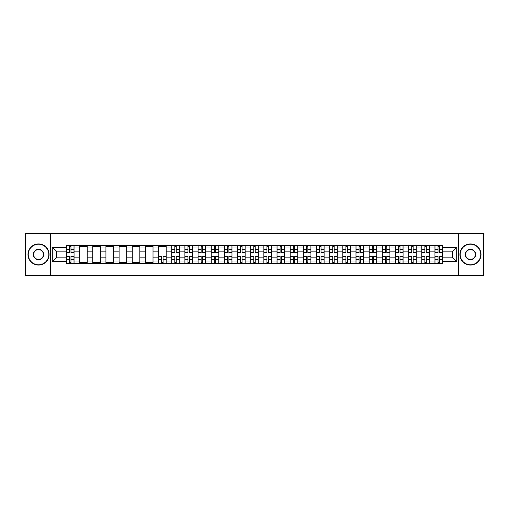 <?xml version="1.0" encoding="UTF-8"?>
<svg xmlns="http://www.w3.org/2000/svg" width="509" height="509" viewBox="0 0 509 509"><rect width="100%" height="100%" fill="white"/><g stroke="black" fill="none" stroke-linecap="round" stroke-linejoin="round"><path stroke-width="0.76" d="M458.412 275.592L483.55 275.592L483.55 233.408L25.45 233.408L25.45 275.592L458.412 275.592L458.412 233.408M79.614 263.567L79.614 248.004L74.047 248.004L74.047 263.567M74.047 248.004L74.047 245.433M79.614 248.004L79.614 245.433M87.204 245.433L87.204 263.567M92.772 263.567L92.772 245.433M100.368 245.433L100.368 263.567M105.936 263.567L105.936 245.433M113.526 245.433L113.526 263.567M119.093 263.567L119.093 245.433M126.69 245.433L126.69 263.567M132.257 263.567L132.257 245.433M139.848 245.433L139.848 263.567M145.415 263.567L145.415 245.433M153.012 245.433L153.012 263.567M158.579 263.567L158.579 245.433M166.169 245.433L166.169 263.567M171.737 263.567L171.737 245.433M179.333 245.433L179.333 263.567M184.901 263.567L184.901 245.433M192.491 245.433L192.491 263.567M198.058 263.567L198.058 245.433M205.655 245.433L205.655 263.567M211.222 263.567L211.222 245.433M218.813 245.433L218.813 263.567M224.38 263.567L224.38 245.433M231.977 245.433L231.977 263.567M237.544 263.567L237.544 245.433M245.134 245.433L245.134 263.567M250.702 263.567L250.702 245.433M258.298 245.433L258.298 263.567M263.866 263.567L263.866 245.433M271.456 245.433L271.456 263.567M277.023 263.567L277.023 245.433M284.62 245.433L284.62 263.567M290.187 263.567L290.187 245.433M297.778 245.433L297.778 263.567M303.345 263.567L303.345 245.433M310.942 245.433L310.942 263.567M316.509 263.567L316.509 245.433M324.099 245.433L324.099 263.567M329.667 263.567L329.667 245.433M337.263 245.433L337.263 263.567M342.831 263.567L342.831 245.433M350.421 245.433L350.421 263.567M355.988 263.567L355.988 245.433M363.585 245.433L363.585 263.567M369.152 263.567L369.152 245.433M376.743 245.433L376.743 263.567M382.31 263.567L382.31 245.433M389.907 245.433L389.907 263.567M395.474 263.567L395.474 245.433M403.064 245.433L403.064 263.567M408.632 263.567L408.632 245.433M416.228 245.433L416.228 263.567M421.796 263.567L421.796 245.433M429.386 245.433L429.386 263.567M434.953 263.567L434.953 245.433M434.953 257.115L429.386 257.115M421.796 257.115L416.228 257.115M408.632 257.115L403.064 257.115M395.474 257.115L389.907 257.115M382.31 257.115L376.743 257.115M369.152 257.115L363.585 257.115M355.988 257.115L350.421 257.115M342.831 257.115L337.263 257.115M329.667 257.115L324.099 257.115M316.509 257.115L310.942 257.115M303.345 257.115L297.778 257.115M290.187 257.115L284.62 257.115M277.023 257.115L271.456 257.115M263.866 257.115L258.298 257.115M250.702 257.115L245.134 257.115M237.544 257.115L231.977 257.115M224.38 257.115L218.813 257.115M211.222 257.115L205.655 257.115M198.058 257.115L192.491 257.115M184.901 257.115L179.333 257.115M171.737 257.115L166.169 257.115M158.579 257.115L153.012 257.115M145.415 257.115L139.848 257.115M132.257 257.115L126.69 257.115M119.093 257.115L113.526 257.115M105.936 257.115L100.368 257.115M92.772 257.115L87.204 257.115M79.614 257.115L74.047 257.115M434.953 251.885L429.386 251.885M421.796 251.885L416.228 251.885M408.632 251.885L403.064 251.885M395.474 251.885L389.907 251.885M382.31 251.885L376.743 251.885M369.152 251.885L363.585 251.885M355.988 251.885L350.421 251.885M342.831 251.885L337.263 251.885M329.667 251.885L324.099 251.885M316.509 251.885L310.942 251.885M303.345 251.885L297.778 251.885M290.187 251.885L284.62 251.885M277.023 251.885L271.456 251.885M263.866 251.885L258.298 251.885M250.702 251.885L245.134 251.885M237.544 251.885L231.977 251.885M224.38 251.885L218.813 251.885M211.222 251.885L205.655 251.885M198.058 251.885L192.491 251.885M184.901 251.885L179.333 251.885M171.737 251.885L166.169 251.885M158.579 251.885L153.012 251.885M145.415 251.885L139.848 251.885M132.257 251.885L126.69 251.885M119.093 251.885L113.526 251.885M105.936 251.885L100.368 251.885M92.772 251.885L87.204 251.885M79.614 251.885L74.047 251.885M56.747 257.115L66.45 257.115L66.45 251.885L56.747 251.885L56.747 257.115L52.281 261.588L52.281 247.412L66.45 247.412L66.45 251.885M442.55 251.885L442.55 257.115L452.253 257.115L452.253 251.885L442.55 251.885L442.55 245.433L66.45 245.433L66.45 247.412M442.55 247.412L456.719 247.412L456.719 261.588L442.55 261.588L442.55 257.115M66.45 257.115L66.45 263.567L442.55 263.567L442.55 261.588M66.45 261.588L52.281 261.588M50.588 275.592L50.588 233.408M70.967 262.307L69.529 262.307M69.529 246.693L70.967 246.693M87.204 262.307L79.614 262.307M79.614 246.693L87.204 246.693M100.368 262.307L92.772 262.307M92.772 246.693L100.368 246.693M113.526 262.307L105.936 262.307M105.936 246.693L113.526 246.693M126.69 262.307L119.093 262.307M119.093 246.693L126.69 246.693M139.848 262.307L132.257 262.307M132.257 246.693L139.848 246.693M153.012 262.307L145.415 262.307M145.415 246.693L153.012 246.693M163.09 262.307L161.658 262.307M158.579 246.693L166.169 246.693M176.254 262.307L174.816 262.307M174.816 246.693L176.254 246.693M189.412 262.307L187.98 262.307M187.98 246.693L189.412 246.693M202.576 262.307L201.138 262.307M201.138 246.693L202.576 246.693M215.733 262.307L214.302 262.307M214.302 246.693L215.733 246.693M228.897 262.307L227.459 262.307M227.459 246.693L228.897 246.693M242.055 262.307L240.623 262.307M240.623 246.693L242.055 246.693M255.219 262.307L253.781 262.307M253.781 246.693L255.219 246.693M268.377 262.307L266.945 262.307M266.945 246.693L268.377 246.693M281.541 262.307L280.103 262.307M280.103 246.693L281.541 246.693M294.698 262.307L293.267 262.307M293.267 246.693L294.698 246.693M307.862 262.307L306.424 262.307M306.424 246.693L307.862 246.693M321.02 262.307L319.588 262.307M319.588 246.693L321.02 246.693M334.184 262.307L332.746 262.307M332.746 246.693L334.184 246.693M347.342 262.307L345.91 262.307M345.91 246.693L347.342 246.693M360.506 262.307L359.068 262.307M359.068 246.693L360.506 246.693M373.663 262.307L372.232 262.307M372.232 246.693L373.663 246.693M386.827 262.307L385.389 262.307M385.389 246.693L386.827 246.693M399.985 262.307L398.553 262.307M398.553 246.693L399.985 246.693M413.149 262.307L411.711 262.307M411.711 246.693L413.149 246.693M426.307 262.307L424.875 262.307M424.875 246.693L426.307 246.693M439.471 262.307L438.033 262.307M438.033 246.693L439.471 246.693M52.281 247.412L56.747 251.885M452.253 257.115L456.719 261.588M452.253 251.885L456.719 247.412M70.967 252.687L70.967 245.516L74.002 245.516L74.002 252.687L70.967 252.687M69.529 246.611L70.967 246.611M69.529 245.516L66.494 245.516L66.494 252.687L69.529 252.687L69.529 245.516L70.967 245.516M69.529 256.313L69.529 263.484L66.494 263.484L66.494 256.313L69.529 256.313M70.967 262.389L69.529 262.389M70.967 263.484L74.002 263.484L74.002 256.313L70.967 256.313L70.967 263.484L69.529 263.484M38.525 264.795A10.295 10.295 0 0 0 48.819 254.5A10.295 10.295 0 0 0 38.525 244.205A10.295 10.295 0 0 0 28.237 254.5A10.295 10.295 0 0 0 38.525 264.795M38.525 243.957A10.543 10.543 0 0 1 49.074 254.5A10.543 10.543 0 0 1 38.525 265.043A10.543 10.543 0 0 1 27.982 254.5A10.543 10.543 0 0 1 38.525 243.957M38.525 259.647A5.147 5.147 0 0 1 33.378 254.5A5.147 5.147 0 0 1 38.525 249.353A5.147 5.147 0 0 1 43.672 254.5A5.147 5.147 0 0 1 38.525 259.647M38.525 249.607A4.893 4.893 0 0 0 33.632 254.5A4.893 4.893 0 0 0 38.525 259.393A4.893 4.893 0 0 0 43.418 254.5A4.893 4.893 0 0 0 38.525 249.607M470.475 264.795A10.295 10.295 0 0 0 480.763 254.5A10.295 10.295 0 0 0 470.475 244.205A10.295 10.295 0 0 0 460.181 254.5A10.295 10.295 0 0 0 470.475 264.795M470.475 243.957A10.543 10.543 0 0 1 481.018 254.5A10.543 10.543 0 0 1 470.475 265.043A10.543 10.543 0 0 1 459.926 254.5A10.543 10.543 0 0 1 470.475 243.957M470.475 259.647A5.147 5.147 0 0 1 465.328 254.5A5.147 5.147 0 0 1 470.475 249.353A5.147 5.147 0 0 1 475.622 254.5A5.147 5.147 0 0 1 470.475 259.647M470.475 249.607A4.893 4.893 0 0 0 465.582 254.5A4.893 4.893 0 0 0 470.475 259.393A4.893 4.893 0 0 0 475.368 254.5A4.893 4.893 0 0 0 470.475 249.607M176.254 252.687L176.254 245.516L179.289 245.516L179.289 252.687L176.254 252.687M174.816 246.611L176.254 246.611M174.816 245.516L171.781 245.516L171.781 252.687L174.816 252.687L174.816 245.516L176.254 245.516M189.412 252.687L189.412 245.516L192.453 245.516L192.453 252.687L189.412 252.687M187.98 246.611L189.412 246.611M187.98 245.516L184.939 245.516L184.939 252.687L187.98 252.687L187.98 245.516L189.412 245.516M202.576 252.687L202.576 245.516L205.611 245.516L205.611 252.687L202.576 252.687M201.138 246.611L202.576 246.611M201.138 245.516L198.103 245.516L198.103 252.687L201.138 252.687L201.138 245.516L202.576 245.516M215.733 252.687L215.733 245.516L218.775 245.516L218.775 252.687L215.733 252.687M214.302 246.611L215.733 246.611M214.302 245.516L211.26 245.516L211.26 252.687L214.302 252.687L214.302 245.516L215.733 245.516M228.897 252.687L228.897 245.516L231.932 245.516L231.932 252.687L228.897 252.687M227.459 246.611L228.897 246.611M227.459 245.516L224.424 245.516L224.424 252.687L227.459 252.687L227.459 245.516L228.897 245.516M242.055 252.687L242.055 245.516L245.096 245.516L245.096 252.687L242.055 252.687M240.623 246.611L242.055 246.611M240.623 245.516L237.582 245.516L237.582 252.687L240.623 252.687L240.623 245.516L242.055 245.516M255.219 252.687L255.219 245.516L258.254 245.516L258.254 252.687L255.219 252.687M253.781 246.611L255.219 246.611M253.781 245.516L250.746 245.516L250.746 252.687L253.781 252.687L253.781 245.516L255.219 245.516M268.377 252.687L268.377 245.516L271.418 245.516L271.418 252.687L268.377 252.687M266.945 246.611L268.377 246.611M266.945 245.516L263.904 245.516L263.904 252.687L266.945 252.687L266.945 245.516L268.377 245.516M281.541 252.687L281.541 245.516L284.576 245.516L284.576 252.687L281.541 252.687M280.103 246.611L281.541 246.611M280.103 245.516L277.068 245.516L277.068 252.687L280.103 252.687L280.103 245.516L281.541 245.516M294.698 252.687L294.698 245.516L297.74 245.516L297.74 252.687L294.698 252.687M293.267 246.611L294.698 246.611M293.267 245.516L290.225 245.516L290.225 252.687L293.267 252.687L293.267 245.516L294.698 245.516M307.862 252.687L307.862 245.516L310.897 245.516L310.897 252.687L307.862 252.687M306.424 246.611L307.862 246.611M306.424 245.516L303.389 245.516L303.389 252.687L306.424 252.687L306.424 245.516L307.862 245.516M321.02 252.687L321.02 245.516L324.061 245.516L324.061 252.687L321.02 252.687M319.588 246.611L321.02 246.611M319.588 245.516L316.547 245.516L316.547 252.687L319.588 252.687L319.588 245.516L321.02 245.516M334.184 252.687L334.184 245.516L337.219 245.516L337.219 252.687L334.184 252.687M332.746 246.611L334.184 246.611M332.746 245.516L329.711 245.516L329.711 252.687L332.746 252.687L332.746 245.516L334.184 245.516M347.342 252.687L347.342 245.516L350.383 245.516L350.383 252.687L347.342 252.687M345.91 246.611L347.342 246.611M345.91 245.516L342.875 245.516L342.875 252.687L345.91 252.687L345.91 245.516L347.342 245.516M161.658 256.313L161.658 263.484L158.617 263.484L158.617 256.313L161.658 256.313M163.09 262.389L161.658 262.389M163.09 263.484L166.125 263.484L166.125 256.313L163.09 256.313L163.09 263.484L161.658 263.484M174.816 256.313L174.816 263.484L171.781 263.484L171.781 256.313L174.816 256.313M176.254 262.389L174.816 262.389M176.254 263.484L179.289 263.484L179.289 256.313L176.254 256.313L176.254 263.484L174.816 263.484M187.98 256.313L187.98 263.484L184.939 263.484L184.939 256.313L187.98 256.313M189.412 262.389L187.98 262.389M189.412 263.484L192.453 263.484L192.453 256.313L189.412 256.313L189.412 263.484L187.98 263.484M201.138 256.313L201.138 263.484L198.103 263.484L198.103 256.313L201.138 256.313M202.576 262.389L201.138 262.389M202.576 263.484L205.611 263.484L205.611 256.313L202.576 256.313L202.576 263.484L201.138 263.484M214.302 256.313L214.302 263.484L211.26 263.484L211.26 256.313L214.302 256.313M215.733 262.389L214.302 262.389M215.733 263.484L218.775 263.484L218.775 256.313L215.733 256.313L215.733 263.484L214.302 263.484M227.459 256.313L227.459 263.484L224.424 263.484L224.424 256.313L227.459 256.313M228.897 262.389L227.459 262.389M228.897 263.484L231.932 263.484L231.932 256.313L228.897 256.313L228.897 263.484L227.459 263.484M240.623 256.313L240.623 263.484L237.582 263.484L237.582 256.313L240.623 256.313M242.055 262.389L240.623 262.389M242.055 263.484L245.096 263.484L245.096 256.313L242.055 256.313L242.055 263.484L240.623 263.484M253.781 256.313L253.781 263.484L250.746 263.484L250.746 256.313L253.781 256.313M255.219 262.389L253.781 262.389M255.219 263.484L258.254 263.484L258.254 256.313L255.219 256.313L255.219 263.484L253.781 263.484M266.945 256.313L266.945 263.484L263.904 263.484L263.904 256.313L266.945 256.313M268.377 262.389L266.945 262.389M268.377 263.484L271.418 263.484L271.418 256.313L268.377 256.313L268.377 263.484L266.945 263.484M280.103 256.313L280.103 263.484L277.068 263.484L277.068 256.313L280.103 256.313M281.541 262.389L280.103 262.389M281.541 263.484L284.576 263.484L284.576 256.313L281.541 256.313L281.541 263.484L280.103 263.484M293.267 256.313L293.267 263.484L290.225 263.484L290.225 256.313L293.267 256.313M294.698 262.389L293.267 262.389M294.698 263.484L297.74 263.484L297.74 256.313L294.698 256.313L294.698 263.484L293.267 263.484M306.424 256.313L306.424 263.484L303.389 263.484L303.389 256.313L306.424 256.313M307.862 262.389L306.424 262.389M307.862 263.484L310.897 263.484L310.897 256.313L307.862 256.313L307.862 263.484L306.424 263.484M319.588 256.313L319.588 263.484L316.547 263.484L316.547 256.313L319.588 256.313M321.02 262.389L319.588 262.389M321.02 263.484L324.061 263.484L324.061 256.313L321.02 256.313L321.02 263.484L319.588 263.484M332.746 256.313L332.746 263.484L329.711 263.484L329.711 256.313L332.746 256.313M334.184 262.389L332.746 262.389M334.184 263.484L337.219 263.484L337.219 256.313L334.184 256.313L334.184 263.484L332.746 263.484M345.91 256.313L345.91 263.484L342.875 263.484L342.875 256.313L345.91 256.313M347.342 262.389L345.91 262.389M347.342 263.484L350.383 263.484L350.383 256.313L347.342 256.313L347.342 263.484L345.91 263.484M360.506 252.687L360.506 245.516L363.541 245.516L363.541 252.687L360.506 252.687M359.068 246.611L360.506 246.611M359.068 245.516L356.033 245.516L356.033 252.687L359.068 252.687L359.068 245.516L360.506 245.516M359.068 256.313L359.068 263.484L356.033 263.484L356.033 256.313L359.068 256.313M360.506 262.389L359.068 262.389M360.506 263.484L363.541 263.484L363.541 256.313L360.506 256.313L360.506 263.484L359.068 263.484M373.663 252.687L373.663 245.516L376.705 245.516L376.705 252.687L373.663 252.687M372.232 246.611L373.663 246.611M372.232 245.516L369.197 245.516L369.197 252.687L372.232 252.687L372.232 245.516L373.663 245.516M372.232 256.313L372.232 263.484L369.197 263.484L369.197 256.313L372.232 256.313M373.663 262.389L372.232 262.389M373.663 263.484L376.705 263.484L376.705 256.313L373.663 256.313L373.663 263.484L372.232 263.484M386.827 252.687L386.827 245.516L389.862 245.516L389.862 252.687L386.827 252.687M385.389 246.611L386.827 246.611M385.389 245.516L382.354 245.516L382.354 252.687L385.389 252.687L385.389 245.516L386.827 245.516M385.389 256.313L385.389 263.484L382.354 263.484L382.354 256.313L385.389 256.313M386.827 262.389L385.389 262.389M386.827 263.484L389.862 263.484L389.862 256.313L386.827 256.313L386.827 263.484L385.389 263.484M399.985 252.687L399.985 245.516L403.026 245.516L403.026 252.687L399.985 252.687M398.553 246.611L399.985 246.611M398.553 245.516L395.518 245.516L395.518 252.687L398.553 252.687L398.553 245.516L399.985 245.516M398.553 256.313L398.553 263.484L395.518 263.484L395.518 256.313L398.553 256.313M399.985 262.389L398.553 262.389M399.985 263.484L403.026 263.484L403.026 256.313L399.985 256.313L399.985 263.484L398.553 263.484M413.149 252.687L413.149 245.516L416.184 245.516L416.184 252.687L413.149 252.687M411.711 246.611L413.149 246.611M411.711 245.516L408.676 245.516L408.676 252.687L411.711 252.687L411.711 245.516L413.149 245.516M411.711 256.313L411.711 263.484L408.676 263.484L408.676 256.313L411.711 256.313M413.149 262.389L411.711 262.389M413.149 263.484L416.184 263.484L416.184 256.313L413.149 256.313L413.149 263.484L411.711 263.484M426.307 252.687L426.307 245.516L429.348 245.516L429.348 252.687L426.307 252.687M424.875 246.611L426.307 246.611M424.875 245.516L421.84 245.516L421.84 252.687L424.875 252.687L424.875 245.516L426.307 245.516M424.875 256.313L424.875 263.484L421.84 263.484L421.84 256.313L424.875 256.313M426.307 262.389L424.875 262.389M426.307 263.484L429.348 263.484L429.348 256.313L426.307 256.313L426.307 263.484L424.875 263.484M439.471 252.687L439.471 245.516L442.506 245.516L442.506 252.687L439.471 252.687M438.033 246.611L439.471 246.611M438.033 245.516L434.998 245.516L434.998 252.687L438.033 252.687L438.033 245.516L439.471 245.516M438.033 256.313L438.033 263.484L434.998 263.484L434.998 256.313L438.033 256.313M439.471 262.389L438.033 262.389M439.471 263.484L442.506 263.484L442.506 256.313L439.471 256.313L439.471 263.484L438.033 263.484M421.796 248.004L416.228 248.004M408.632 248.004L403.064 248.004M395.474 248.004L389.907 248.004M382.31 248.004L376.743 248.004M369.152 248.004L363.585 248.004M355.988 248.004L350.421 248.004M342.831 248.004L337.263 248.004M329.667 248.004L324.099 248.004M316.509 248.004L310.942 248.004M303.345 248.004L297.778 248.004M290.187 248.004L284.62 248.004M277.023 248.004L271.456 248.004M263.866 248.004L258.298 248.004M250.702 248.004L245.134 248.004M237.544 248.004L231.977 248.004M224.38 248.004L218.813 248.004M211.222 248.004L205.655 248.004M198.058 248.004L192.491 248.004M184.901 248.004L179.333 248.004M171.737 248.004L166.169 248.004M158.579 248.004L153.012 248.004M145.415 248.004L139.848 248.004M132.257 248.004L126.69 248.004M119.093 248.004L113.526 248.004M105.936 248.004L100.368 248.004M92.772 248.004L87.204 248.004M434.953 248.004L429.386 248.004M421.796 260.996L416.228 260.996M408.632 260.996L403.064 260.996M395.474 260.996L389.907 260.996M382.31 260.996L376.743 260.996M369.152 260.996L363.585 260.996M355.988 260.996L350.421 260.996M342.831 260.996L337.263 260.996M329.667 260.996L324.099 260.996M316.509 260.996L310.942 260.996M303.345 260.996L297.778 260.996M290.187 260.996L284.62 260.996M277.023 260.996L271.456 260.996M263.866 260.996L258.298 260.996M250.702 260.996L245.134 260.996M237.544 260.996L231.977 260.996M224.38 260.996L218.813 260.996M211.222 260.996L205.655 260.996M198.058 260.996L192.491 260.996M184.901 260.996L179.333 260.996M171.737 260.996L166.169 260.996M158.579 260.996L153.012 260.996M145.415 260.996L139.848 260.996M132.257 260.996L126.69 260.996M119.093 260.996L113.526 260.996M105.936 260.996L100.368 260.996M92.772 260.996L87.204 260.996M79.614 260.996L74.047 260.996M434.953 260.996L429.386 260.996M70.967 252.509L74.002 252.509M70.967 249.658L74.002 249.658M66.494 252.509L69.529 252.509M66.494 249.658L69.529 249.658M69.529 256.491L66.494 256.491M69.529 259.342L66.494 259.342M74.002 256.491L70.967 256.491M74.002 259.342L70.967 259.342M176.254 252.509L179.289 252.509M176.254 249.658L179.289 249.658M171.781 252.509L174.816 252.509M171.781 249.658L174.816 249.658M189.412 252.509L192.453 252.509M189.412 249.658L192.453 249.658M184.939 252.509L187.98 252.509M184.939 249.658L187.98 249.658M202.576 252.509L205.611 252.509M202.576 249.658L205.611 249.658M198.103 252.509L201.138 252.509M198.103 249.658L201.138 249.658M215.733 252.509L218.775 252.509M215.733 249.658L218.775 249.658M211.26 252.509L214.302 252.509M211.26 249.658L214.302 249.658M228.897 252.509L231.932 252.509M228.897 249.658L231.932 249.658M224.424 252.509L227.459 252.509M224.424 249.658L227.459 249.658M242.055 252.509L245.096 252.509M242.055 249.658L245.096 249.658M237.582 252.509L240.623 252.509M237.582 249.658L240.623 249.658M255.219 252.509L258.254 252.509M255.219 249.658L258.254 249.658M250.746 252.509L253.781 252.509M250.746 249.658L253.781 249.658M268.377 252.509L271.418 252.509M268.377 249.658L271.418 249.658M263.904 252.509L266.945 252.509M263.904 249.658L266.945 249.658M281.541 252.509L284.576 252.509M281.541 249.658L284.576 249.658M277.068 252.509L280.103 252.509M277.068 249.658L280.103 249.658M294.698 252.509L297.74 252.509M294.698 249.658L297.74 249.658M290.225 252.509L293.267 252.509M290.225 249.658L293.267 249.658M307.862 252.509L310.897 252.509M307.862 249.658L310.897 249.658M303.389 252.509L306.424 252.509M303.389 249.658L306.424 249.658M321.02 252.509L324.061 252.509M321.02 249.658L324.061 249.658M316.547 252.509L319.588 252.509M316.547 249.658L319.588 249.658M334.184 252.509L337.219 252.509M334.184 249.658L337.219 249.658M329.711 252.509L332.746 252.509M329.711 249.658L332.746 249.658M347.342 252.509L350.383 252.509M347.342 249.658L350.383 249.658M342.875 252.509L345.91 252.509M342.875 249.658L345.91 249.658M161.658 256.491L158.617 256.491M161.658 259.342L158.617 259.342M166.125 256.491L163.09 256.491M166.125 259.342L163.09 259.342M174.816 256.491L171.781 256.491M174.816 259.342L171.781 259.342M179.289 256.491L176.254 256.491M179.289 259.342L176.254 259.342M187.98 256.491L184.939 256.491M187.98 259.342L184.939 259.342M192.453 256.491L189.412 256.491M192.453 259.342L189.412 259.342M201.138 256.491L198.103 256.491M201.138 259.342L198.103 259.342M205.611 256.491L202.576 256.491M205.611 259.342L202.576 259.342M214.302 256.491L211.26 256.491M214.302 259.342L211.26 259.342M218.775 256.491L215.733 256.491M218.775 259.342L215.733 259.342M227.459 256.491L224.424 256.491M227.459 259.342L224.424 259.342M231.932 256.491L228.897 256.491M231.932 259.342L228.897 259.342M240.623 256.491L237.582 256.491M240.623 259.342L237.582 259.342M245.096 256.491L242.055 256.491M245.096 259.342L242.055 259.342M253.781 256.491L250.746 256.491M253.781 259.342L250.746 259.342M258.254 256.491L255.219 256.491M258.254 259.342L255.219 259.342M266.945 256.491L263.904 256.491M266.945 259.342L263.904 259.342M271.418 256.491L268.377 256.491M271.418 259.342L268.377 259.342M280.103 256.491L277.068 256.491M280.103 259.342L277.068 259.342M284.576 256.491L281.541 256.491M284.576 259.342L281.541 259.342M293.267 256.491L290.225 256.491M293.267 259.342L290.225 259.342M297.74 256.491L294.698 256.491M297.74 259.342L294.698 259.342M306.424 256.491L303.389 256.491M306.424 259.342L303.389 259.342M310.897 256.491L307.862 256.491M310.897 259.342L307.862 259.342M319.588 256.491L316.547 256.491M319.588 259.342L316.547 259.342M324.061 256.491L321.02 256.491M324.061 259.342L321.02 259.342M332.746 256.491L329.711 256.491M332.746 259.342L329.711 259.342M337.219 256.491L334.184 256.491M337.219 259.342L334.184 259.342M345.91 256.491L342.875 256.491M345.91 259.342L342.875 259.342M350.383 256.491L347.342 256.491M350.383 259.342L347.342 259.342M360.506 252.509L363.541 252.509M360.506 249.658L363.541 249.658M356.033 252.509L359.068 252.509M356.033 249.658L359.068 249.658M359.068 256.491L356.033 256.491M359.068 259.342L356.033 259.342M363.541 256.491L360.506 256.491M363.541 259.342L360.506 259.342M373.663 252.509L376.705 252.509M373.663 249.658L376.705 249.658M369.197 252.509L372.232 252.509M369.197 249.658L372.232 249.658M372.232 256.491L369.197 256.491M372.232 259.342L369.197 259.342M376.705 256.491L373.663 256.491M376.705 259.342L373.663 259.342M386.827 252.509L389.862 252.509M386.827 249.658L389.862 249.658M382.354 252.509L385.389 252.509M382.354 249.658L385.389 249.658M385.389 256.491L382.354 256.491M385.389 259.342L382.354 259.342M389.862 256.491L386.827 256.491M389.862 259.342L386.827 259.342M399.985 252.509L403.026 252.509M399.985 249.658L403.026 249.658M395.518 252.509L398.553 252.509M395.518 249.658L398.553 249.658M398.553 256.491L395.518 256.491M398.553 259.342L395.518 259.342M403.026 256.491L399.985 256.491M403.026 259.342L399.985 259.342M413.149 252.509L416.184 252.509M413.149 249.658L416.184 249.658M408.676 252.509L411.711 252.509M408.676 249.658L411.711 249.658M411.711 256.491L408.676 256.491M411.711 259.342L408.676 259.342M416.184 256.491L413.149 256.491M416.184 259.342L413.149 259.342M426.307 252.509L429.348 252.509M426.307 249.658L429.348 249.658M421.84 252.509L424.875 252.509M421.84 249.658L424.875 249.658M424.875 256.491L421.84 256.491M424.875 259.342L421.84 259.342M429.348 256.491L426.307 256.491M429.348 259.342L426.307 259.342M439.471 252.509L442.506 252.509M439.471 249.658L442.506 249.658M434.998 252.509L438.033 252.509M434.998 249.658L438.033 249.658M438.033 256.491L434.998 256.491M438.033 259.342L434.998 259.342M442.506 256.491L439.471 256.491M442.506 259.342L439.471 259.342"/></g></svg>

